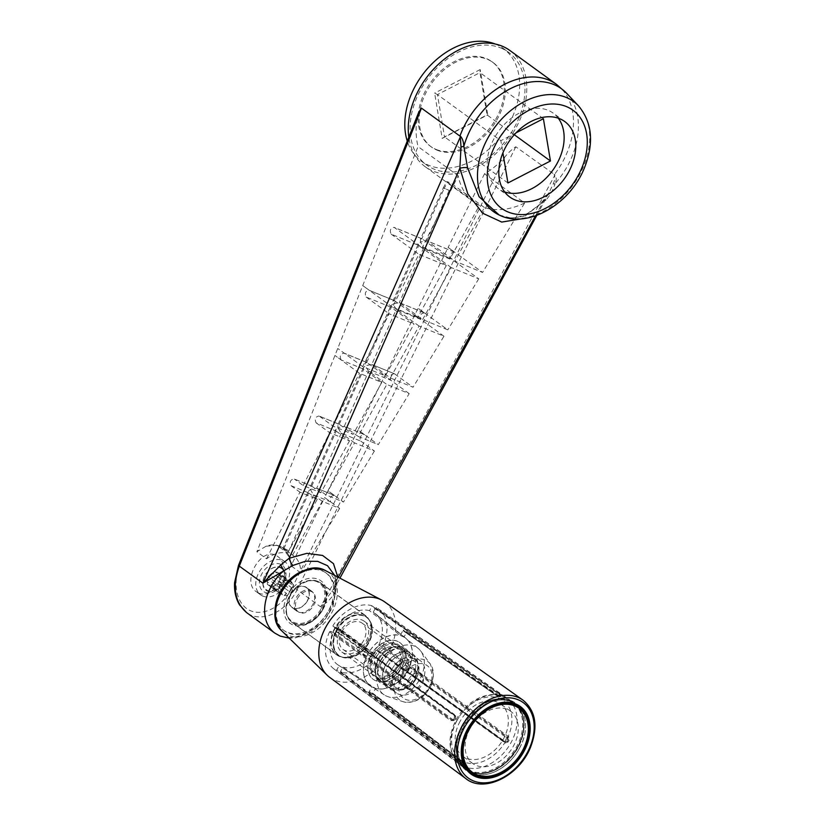<?xml version="1.0" encoding="UTF-8"?>
<svg xmlns="http://www.w3.org/2000/svg" width="825" height="825" viewBox="0 0 825 825"><rect width="100%" height="100%" fill="white"/><g stroke="black" fill="none" stroke-linecap="round" stroke-linejoin="round"><path stroke-width="0.62" stroke-dasharray="4.12 3.09" d="M258.658 593.051C274.447 600.683 292.555 565.95 277.716 556.493C262.67 544.325 240.333 581.336 256.41 591.793L258.658 593.051M262.835 596.083A20.543 14.675 126 0 0 285.563 585.399A20.543 14.675 126 0 0 284.769 561.619A20.543 14.675 126 0 0 260.824 569.601A20.543 14.675 126 0 0 260.618 594.846A20.543 14.675 126 0 0 262.835 596.083M267.527 591.133A13.674 9.776 126 0 0 283.264 583.007A13.674 9.776 126 0 0 280.655 567.363A13.674 9.776 126 0 0 264.928 575.489A13.674 9.776 126 0 0 267.527 591.133M264.949 592.268A16.149 11.54 126 0 0 285.945 575.056A16.149 11.54 126 0 0 267.197 567.373A16.149 11.54 126 0 0 264.949 592.268M543.397 118.707L479.975 72.621L487.028 114.912L487.74 114.871L480.191 69.558L479.975 72.621L437.456 94.597L500.868 140.683L502.899 152.883M514.295 134.722L487.028 114.912L444.5 136.888L437.456 94.597L434.62 93.101L442.179 138.414L487.74 114.871M516.007 132.856L500.868 140.683M558.278 118.192A46.685 33.361 126 0 0 553.101 113.077A46.685 33.361 126 0 0 498.671 131.237A46.685 33.361 126 0 0 498.207 188.605A46.685 33.361 126 0 0 503.26 191.421A46.685 33.361 126 0 0 504.673 191.947M329.598 677.294A46.685 33.361 126 0 0 388.554 652.513A46.685 33.361 126 0 0 384.491 601.765M266.114 546.202L277.004 545.366L287.585 553.059A30.442 21.749 126 0 0 266.558 558.814L256.864 551.77L266.114 546.202A30.319 21.945 -64.1 0 1 280.428 546.552A30.319 21.945 -64.1 0 1 289.719 558.03L282.923 548.037L293.483 555.71A30.442 21.749 126 0 0 292.586 555.112L282.923 548.037M291.029 565.785L290.967 565.744A30.319 21.945 -64.1 0 0 290.338 560.392L291.029 565.785L324.648 497.527L330.732 501.961L313.397 494.856L310.386 489.472L310.386 486.606L311.613 486.111L294.02 478.902L311.984 486.317A3.733 2.578 112.3 0 0 311.716 486.152L311.613 486.111M277.004 545.366L283.882 548.708L283.016 548.109L308.189 491.545L308.426 492.824L291.091 485.719C289.389 481.955 290.369 479.686 294.02 478.902M308.189 491.545L310.386 489.472L316.718 488.204A3.733 2.578 -67.7 0 1 316.996 488.369L334.207 495.371C330.392 496.083 329.227 498.279 330.732 501.961M283.016 548.109L288.894 550.76L282.006 547.418M256.905 551.801L256.864 551.77A30.319 21.945 -64.1 0 1 258.833 550.172M334.589 495.577L327.989 490.762L358.029 429.928L364.248 434.538C360.432 435.239 359.267 437.436 360.762 441.127L340.921 432.991L337.91 427.597L335.713 429.681L310.386 486.606M292.586 555.112L322.286 501.311L339.653 508.427L324.648 497.527L327.989 490.762L343.509 502.054L325.865 494.825L316.996 488.369M266.558 558.814L299.908 492.143L317.274 499.259L287.585 553.059M339.653 508.427L300.661 572.787A30.442 21.749 126 0 0 293.483 555.71M300.661 572.787L290.967 565.744M290.338 560.392L289.719 558.03M322.286 501.311L313.397 494.856M337.776 577.036L334.919 587.142A7.466 4.744 23.6 0 0 334.568 587.751L334.568 587.751A7.466 4.744 23.6 0 0 335.332 591.834C332.166 597.568 327.267 602.57 320.626 606.839L297.072 589.72C286.203 612.336 260.927 623.772 246.562 612.573M334.919 587.142L320.626 606.839C401.589 459.02 479.583 315.274 554.606 175.601C555.112 178.344 554.534 181.345 552.884 184.604L549.45 191.854L542.84 202.208L521.513 218.831M524.648 202.991A71.899 51.367 -54 0 1 484.45 207.539L454.884 261.102L482.584 272.446L524.648 202.991L484.492 173.807C491.896 169.589 498.702 163.948 504.921 156.905C508.179 152.831 511.809 149.449 515.79 146.778L554.472 174.467A71.899 51.367 126 0 0 556.483 84.367M418.749 112.2L416.615 120.728C415.614 129.907 416.089 138.528 418.028 146.572L256.864 551.77M390.38 377.963L419.048 326.019L443.953 336.229L413.047 387.245L390.38 377.963L372.054 364.64L394.288 373.694C390.472 374.406 389.307 376.602 390.802 380.284L384.728 375.849L358.029 429.928L378.283 444.644L409.179 393.628L386.791 384.45L358.122 436.394L344.52 426.504A3.733 2.578 112.3 0 0 344.252 426.339L337.91 427.597L337.91 424.741L339.147 424.246L319.038 416.006L339.518 424.452L353.121 434.342L332.96 426.082L319.409 416.223M409.179 393.628L384.728 375.849L448.14 247.417L454.369 252.027C450.543 252.739 449.388 254.935 450.883 258.617L423.503 247.397L420.492 242.003L426.834 240.745A3.733 2.578 112.3 0 1 427.103 240.91L454.884 261.102M484.492 173.807L448.14 247.417L482.584 272.446M274.818 633.105A43.137 30.824 126 0 0 279.479 635.693A43.137 30.824 126 0 0 335.332 591.834L336.353 583.347L334.744 575.448L336.858 584.265L333.052 606.664L323.967 621.204L311.159 632.156L295.329 637.9L289.224 638.127M338.322 577.314L337.817 578.232A7.466 4.744 -2.2 0 0 335.775 581.656L335.775 581.656A7.466 4.744 -2.2 0 0 336.353 583.347M535.456 215.872L542.84 202.208A7.466 3.62 -137.2 0 1 543.355 200.454L543.355 200.454A7.466 3.62 -137.2 0 1 546.078 199.908C550.275 195.102 553.255 189.698 555.029 183.697A7.466 3.939 -162.1 0 0 552.884 184.604M499.115 214.974L511.428 218.161L523.658 216.336L546.078 199.908M566.662 93.308A71.28 50.923 126 0 1 555.029 183.697C556.813 179.685 556.627 176.612 554.472 174.467M554.029 174.57L554.606 175.601M308.426 492.824L317.274 499.259M509.798 50.428A71.899 51.367 -54 0 1 509.077 138.796A71.899 51.367 -54 0 1 425.257 166.753A71.899 51.367 -54 0 1 408.808 137.208M484.45 207.539L452.543 184.357C448.099 181.778 446.428 181.098 447.542 182.304L446.748 181.562L443.262 187.883L449.213 190.4L443.293 187.904L420.492 239.147L420.492 242.003L418.296 244.087L392.968 301.012L392.968 303.868L390.772 305.951L391.246 307.405L414.037 323.967L385.368 375.911L362.701 366.62L389.142 313.768L414.037 323.967M479.449 205.487A71.899 51.367 -54 0 1 474.127 202.269A71.899 51.367 -54 0 1 458.184 175.756L422.194 247.706L449.883 259.05L479.449 205.487L447.542 182.304L444.18 188.389L443.262 187.883L444.201 188.399L421.823 238.693L420.492 239.147M458.184 175.756L418.028 146.572M515.79 146.778L297.072 589.72L292.359 587.39L504.921 156.905M238.456 565.517L239.601 565.775C231.98 584.698 237.095 605.375 250.748 610.83C264.289 616.512 283.387 605.767 292.359 587.39M310.355 590.494A12.416 8.869 -54 0 1 311.706 591.236A12.416 8.869 -54 0 1 312.727 604.684A12.416 8.869 -54 0 1 297.103 611.315A12.416 8.869 -54 0 1 296.629 596.949A12.416 8.869 -54 0 1 310.355 590.494M307.436 600.847A12.416 8.869 -54 0 1 291.823 607.478A12.416 8.869 -54 0 1 291.947 592.226A12.416 8.869 -54 0 1 306.415 587.4A12.416 8.869 -54 0 1 307.436 600.847M290.678 581.976A7.652 5.466 126 0 0 282.305 585.802A7.652 5.466 126 0 0 282.294 594.66A7.652 5.466 126 0 0 282.501 594.825A7.652 5.466 126 0 0 291.431 591.845A7.652 5.466 126 0 0 291.503 582.44A7.652 5.466 126 0 0 290.678 581.976M495.227 44.014A69.671 49.778 -54 0 1 495.67 44.199A69.671 49.778 -54 0 1 503.198 48.386A69.671 49.778 -54 0 1 502.507 134.021A69.671 49.778 -54 0 1 421.276 161.112A69.671 49.778 -54 0 1 407.261 141.085M437.157 150.202A52.284 37.362 126 0 0 495 122.987A52.284 37.362 126 0 0 492.979 62.453A52.284 37.362 126 0 0 432.022 82.789A52.284 37.362 126 0 0 431.496 147.056A52.284 37.362 126 0 0 437.157 150.202M363.474 369.095L341.117 359.927L334.94 355.451L359.401 373.23L381.789 382.398L363.474 369.095L363.248 367.816L365.434 365.733L368.445 371.126L386.791 384.45M362.701 366.62L337.724 348.47L344.427 353.327L367.043 362.588L385.368 375.911M341.117 359.927C339.426 356.163 340.405 353.894 344.056 353.11L344.427 353.327M392.442 307.158L362.742 285.574L369.445 290.431L394.567 300.723L417.625 317.481L392.442 307.158L418.883 254.306L446.294 265.547L417.625 317.481M391.009 307.22L366.135 297.031C364.444 293.267 365.413 290.998 369.064 290.214L369.445 290.431M366.135 297.031L389.142 313.768M399.578 302.775L424.7 313.067L418.1 308.261L447.81 329.845L422.637 319.533L399.578 302.775A3.733 2.578 -67.7 0 0 399.3 302.61L392.968 303.868L396.258 309.457L371.776 364.475L365.434 365.733L365.444 362.876L390.772 305.951M443.953 336.229L414.769 315.016L420.843 319.45L395.979 309.262M424.7 313.067L424.328 312.861C420.513 313.572 419.347 315.769 420.843 319.45M335.713 429.681L335.95 430.959L316.109 422.823C314.407 419.059 315.387 416.79 319.038 416.006M316.109 422.823L329.66 432.692L349.532 440.828L335.95 430.959M446.294 265.547L418.533 245.355L391.153 234.135C389.452 230.371 390.431 228.102 394.082 227.329L422.194 247.706M391.153 234.135L418.883 254.306M349.532 440.828L320.863 492.772L303.218 485.543L294.401 479.108M291.091 485.719L299.908 492.143M422.637 319.533L451.306 267.599L478.717 278.829L450.883 258.617M394.67 373.911L413.047 387.245M325.865 494.825L354.544 442.881L374.416 451.028L360.762 441.127M354.544 442.881L340.921 432.991M320.863 492.772L311.984 486.317M500.95 48.036A69.671 49.778 -54 0 1 508.489 52.233A69.671 49.778 -54 0 1 507.798 137.858A69.671 49.778 -54 0 1 426.566 164.959A69.671 49.778 -54 0 1 423.875 84.305A69.671 49.778 -54 0 1 500.95 48.036M303.218 485.543L329.66 432.692M332.96 426.082L359.401 373.23M381.789 382.398L353.121 434.342M374.416 451.028L343.509 502.054M419.048 326.019L396.258 309.457M365.444 362.876L366.764 362.423A3.733 2.578 112.3 0 1 367.043 362.588M478.717 278.829L447.81 329.845M451.306 267.599L423.503 247.397M392.968 301.012L394.298 300.558A3.733 2.578 112.3 0 1 394.567 300.723M449.883 259.05L422.101 238.858A3.733 2.578 -67.7 0 0 421.823 238.693M358.122 436.394L378.283 444.644M418.533 245.355L418.296 244.087M480.191 69.558L434.62 93.101M436.095 149.428A52.284 37.362 126 0 0 493.948 122.213A52.284 37.362 126 0 0 491.927 61.689A52.284 37.362 126 0 0 430.959 82.026A52.284 37.362 126 0 0 430.444 146.283A52.284 37.362 126 0 0 436.095 149.428M507.922 182.975L444.5 136.888L442.179 138.414M273.054 586.678L275.034 585.059L286.657 593.505A7.652 5.466 -54 0 1 282.923 594.402L271.291 585.956L282.923 594.402M286.657 593.505L284.687 595.124M280.222 573.695L278.458 572.973L290.091 581.419A7.652 5.466 -54 0 1 291.637 584.482L291.854 582.141L280.222 573.695L280.015 576.036L291.637 584.482M290.091 581.419L291.854 582.141M280.015 576.036A7.652 5.466 126 0 1 279.747 579.026L291.369 587.482A7.652 5.466 -54 0 1 289.183 591.442L291.163 589.823L279.531 581.367L277.561 582.986L289.183 591.442M291.369 587.482L291.163 589.823M267.279 584.306L280.665 593.484A7.652 5.466 -54 0 1 279.118 590.411L278.902 592.762L267.279 584.306L267.486 581.965L279.118 590.411M280.665 593.484L278.902 592.762M274.447 571.323L272.467 572.942L284.099 581.398A7.652 5.466 -54 0 1 287.832 580.501L274.447 571.323L287.832 580.501M284.099 581.398L286.069 579.779M267.97 576.634L267.754 578.975L279.386 587.421A7.652 5.466 -54 0 1 281.573 583.461L279.593 585.08L267.97 576.634L269.94 575.015L281.573 583.461M279.386 587.421L279.593 585.08M275.034 585.059A7.652 5.466 126 0 0 277.561 582.986M278.458 572.973A7.652 5.466 126 0 0 278.252 572.808A7.652 5.466 126 0 0 276.21 572.045M272.467 572.942A7.652 5.466 126 0 0 269.94 575.015M267.754 578.975A7.652 5.466 126 0 0 267.486 581.965M269.043 585.028A7.652 5.466 126 0 0 269.249 585.193A7.652 5.466 126 0 0 271.291 585.956M279.747 579.026L279.531 581.367M282.511 582.594A13.076 9.343 126 0 0 274.797 567.363A13.076 9.343 126 0 0 263.938 587.049A13.076 9.343 126 0 0 282.511 582.594M290.978 594.103A12.138 8.673 -54 0 1 306.25 587.617A12.138 8.673 -54 0 1 306.137 602.539A12.138 8.673 -54 0 1 291.978 607.252A12.138 8.673 -54 0 1 290.978 594.103M362.876 614.212A24.276 17.346 -54 0 1 365.506 615.677A24.276 17.346 -54 0 1 368.548 618.822A24.276 17.346 -54 0 1 365.269 645.511A24.276 17.346 -54 0 1 340.89 656.865A24.276 17.346 -54 0 1 336.961 654.947A24.276 17.346 -54 0 1 336.022 626.845A24.276 17.346 -54 0 1 362.876 614.212M317.532 581.254A24.276 17.346 126 0 0 290.668 593.887A24.276 17.346 126 0 0 291.607 621.988A24.276 17.346 126 0 0 322.162 609.025A24.276 17.346 126 0 0 320.152 582.718A24.276 17.346 126 0 0 317.532 581.254M321.234 608.51A23.533 16.809 126 0 0 307.354 581.099A23.533 16.809 126 0 0 287.791 616.523A23.533 16.809 126 0 0 321.234 608.51M297.32 598.713A12.138 8.673 -54 0 1 312.593 592.226A12.138 8.673 -54 0 1 312.479 607.148A12.138 8.673 -54 0 1 298.32 611.861A12.138 8.673 -54 0 1 297.32 598.713M367.321 641.819A24.389 17.428 126 0 0 368.363 618.554A24.389 17.428 126 0 0 365.31 615.388A24.389 17.428 126 0 0 362.67 613.924A24.389 17.428 126 0 0 335.692 626.618A24.389 17.428 126 0 0 336.631 654.854A24.389 17.428 126 0 0 340.591 656.783A24.389 17.428 126 0 0 367.321 641.819M472.622 773.345A41.085 29.349 126 0 0 519.234 748.677A41.085 29.349 126 0 0 520.008 708.149M517.574 705.561A41.085 29.349 126 0 0 515.852 704.158A41.085 29.349 126 0 0 467.95 720.132A41.085 29.349 126 0 0 467.538 770.622A41.085 29.349 126 0 0 469.404 771.839M468.672 771.138A41.064 29.339 -54 0 1 466.94 770.127A41.064 29.339 -54 0 1 462.639 725.01A41.064 29.339 -54 0 1 509.871 700.6A41.064 29.339 -54 0 1 515.182 703.735A41.064 29.339 -54 0 1 516.687 705.076L515.182 703.735M518.337 706.891A41.064 29.339 -54 0 1 517.708 747.563A41.064 29.339 -54 0 1 470.91 772.148L481.48 773.726L493.02 770.921A40.92 29.236 126 0 0 523.988 728.3A40.92 29.236 126 0 0 518.1 706.716M514.501 704.096A40.342 28.823 126 0 0 463.805 725.691A40.342 28.823 126 0 0 467.063 769.364M467.136 769.405A40.342 28.823 126 0 0 493.422 770.746A40.342 28.823 126 0 0 523.947 728.733A40.342 28.823 126 0 0 514.563 704.148M382.852 645.985L508.788 736.787L509.118 740.231L508.19 739.736L507.901 737.292L381.965 646.491L382.852 645.985A37.352 26.689 126 0 0 377.809 608.458A37.352 26.689 126 0 0 376.458 607.602L375.55 608.025L500.744 695.042A40.023 28.597 126 0 0 499.486 694.526L371.797 606.488L371.601 605.612A37.352 26.689 126 0 0 333.011 625.556L333.114 626.474L454.503 715.419L454.534 717.75A40.023 28.597 126 0 0 453.637 719.379L451.811 720.287L330.423 631.342L333.651 632.662A31.752 22.688 126 0 0 338.209 665.063A31.752 22.688 126 0 0 339.147 665.631L336.837 669.807L461.093 764.084A40.023 28.597 126 0 0 462.34 764.589L463.176 762.022L372.426 692.99L372.601 693.856L375.571 688.473A29.741 21.254 126 0 0 406.416 672.53L410.572 674.231L410.448 673.344A35.124 25.101 126 0 0 412.376 669.848L413.263 669.364L409.097 667.662A29.741 21.254 126 0 0 406.003 638.375A29.741 21.254 126 0 0 403.992 636.993L406.962 631.599L406.075 632.033A35.124 25.101 126 0 0 403.384 630.929L403.208 630.063L400.228 635.456A29.741 21.254 126 0 0 369.394 651.389L365.238 649.688L365.362 650.585A35.124 25.101 126 0 0 363.423 654.081L362.546 654.555L366.702 656.257A29.741 21.254 126 0 0 371.054 686.462A29.741 21.254 126 0 0 371.817 686.926L368.847 692.319L369.734 691.886A35.124 25.101 126 0 0 372.426 692.99L372.601 693.856L463.341 762.877L462.629 764.177L340.591 671.344L342.901 667.167L375.571 688.473M339.147 665.631L371.817 686.926M381.965 646.491L378.737 645.171L409.097 667.662M378.737 645.171A31.752 22.688 126 0 0 375.519 613.738A31.752 22.688 126 0 0 373.24 612.202L403.992 636.993M403.281 630.877L496.454 695.516A0.742 0.536 124.8 0 1 496.372 694.702L498.713 695.929L496.547 695.568L403.384 630.929L403.208 630.063L496.372 694.702L497.093 693.402A0.742 0.536 124.8 0 0 496.897 692.536L371.601 605.612L371.797 606.488L369.487 610.665L400.228 635.456M369.487 610.665A31.752 22.688 126 0 0 336.332 627.794L369.394 651.389M408.746 679.212A9.9 7.074 -54 0 1 421.204 673.932A9.9 7.074 -54 0 1 422.018 684.647A9.9 7.074 -54 0 1 409.561 689.937A9.9 7.074 -54 0 1 408.746 679.212M333.651 632.662L366.702 656.257M373.24 612.202L375.55 608.025M462.34 764.589L462.412 765.548L462.815 765.043L340.787 672.22L340.591 671.344L340.787 672.22A37.352 26.689 126 0 0 379.376 652.276L379.273 651.358L505.292 742.211A0.742 0.526 125.8 0 0 505.22 742.17L507.293 741.366A40.023 28.597 126 0 0 508.19 739.736L506.179 738.808L506.034 737.375L412.376 669.848M509.118 740.231A40.776 29.133 -54 0 1 508.2 741.881L505.323 743.067L379.376 652.276L379.273 651.358L376.056 650.038L406.416 672.53M330.423 631.342L329.536 631.847L450.914 720.782L453.544 719.493A40.776 29.133 -54 0 1 454.462 717.833L454.389 714.502L333.011 625.556L333.114 626.474L336.332 627.794M329.536 631.847A37.352 26.689 126 0 0 333.898 668.879A37.352 26.689 126 0 0 335.93 670.23L336.837 669.807M462.412 765.548A40.776 29.133 -54 0 1 461.134 765.023L335.93 670.23M470.322 771.798A41.013 29.298 126 0 0 517.945 746.594A41.013 29.298 126 0 0 513.728 702.714A41.013 29.298 126 0 0 501.713 698.806A41.013 29.298 126 0 0 462.505 724.897A41.013 29.298 126 0 0 458.092 758.835A41.013 29.298 126 0 0 465.517 769.055A41.013 29.298 126 0 0 470.322 771.798M496.897 692.536L500.249 694.176A40.776 29.133 -54 0 1 501.528 694.691L376.458 607.602M455.627 716.719A0.742 0.547 126.2 0 0 455.503 715.822L365.238 649.688L365.362 650.585L455.627 716.719L455.617 718.193L455.503 715.822L454.503 715.419A0.742 0.547 126.2 0 1 454.42 715.368L333.032 626.433M451.997 720.39L452.997 720.792L451.997 720.39L453.399 719.338L454.719 719.823L452.812 720.689L362.546 654.555M508.2 741.881L506.21 740.922L504.219 741.757L410.572 674.231L410.448 673.344L504.106 740.871L505.302 740.396A37.661 26.916 -54 0 0 506.179 738.808M461.134 765.023A0.742 0.516 114.1 0 1 461.093 764.084L461.866 762.682L459.587 761.341L458.875 762.63A0.742 0.536 127.3 0 1 457.968 763.053M406.962 631.599L499.971 696.444L500.744 695.042A0.742 0.516 114.1 0 1 501.528 694.691M508.788 736.787A0.742 0.526 -54.2 0 1 507.901 737.292L506.911 736.89L507.107 739.293A38.414 27.442 126 0 1 506.21 740.922L505.302 740.396M504.219 741.757A0.742 0.526 -54.2 0 1 504.137 741.716L505.22 742.17M407.756 670.096A29.617 21.161 126 0 0 405.931 638.478A29.617 21.161 126 0 0 370.786 649.523A29.617 21.161 126 0 0 371.137 686.359A29.617 21.161 126 0 0 407.756 670.096M414.975 679.532A9.9 7.074 126 0 0 414.16 668.807A9.9 7.074 126 0 0 402.621 672.664A9.9 7.074 126 0 0 402.528 684.822A9.9 7.074 126 0 0 414.975 679.532M368.847 692.319L459.587 761.341A0.742 0.536 -52.7 0 1 460.474 760.918L461.825 761.733A37.661 26.916 -54 0 0 463.052 762.238M365.32 649.739L455.586 715.873L455.843 718.266L454.957 719.864L453.698 720.215A0.742 0.547 -53.8 0 1 452.812 720.689M500.136 696.238A0.742 0.536 -55.2 0 1 499.249 696.671L499.177 696.785A0.742 0.516 114.2 0 0 499.238 696.816L500.528 696.599L502.033 694.898L500.249 694.176M339.415 633.033A19.047 13.612 126 0 0 341.828 652.018A19.047 13.612 126 0 0 364.031 644.614A19.047 13.612 126 0 0 364.217 621.204A19.047 13.612 126 0 0 341.21 629.784L374.189 653.751A19.047 13.612 -54 0 1 397.196 645.171A19.047 13.612 -54 0 1 397.011 668.58A19.047 13.612 -54 0 1 374.798 675.984A19.047 13.612 -54 0 1 372.395 656.999L339.415 633.033L336.476 631.692L338.271 628.444L341.21 629.784M335.713 631.352A23.739 16.964 -54 0 1 336.569 629.702A23.739 16.964 -54 0 1 363.877 615.584A23.739 16.964 -54 0 1 369.414 620.091A23.739 16.964 -54 0 1 366.207 646.192A23.739 16.964 -54 0 1 342.375 657.298A23.739 16.964 -54 0 1 335.713 631.352M336.476 631.692L336.404 631.785A23.512 16.799 -54 0 0 343.004 657.484A23.512 16.799 -54 0 0 366.599 646.48A23.512 16.799 -54 0 0 369.775 620.637A23.512 16.799 -54 0 0 338.198 628.547L340.663 630.156A22.688 16.211 126 0 0 338.9 633.352A22.688 16.211 126 0 0 338.869 633.404L370.363 656.298A22.688 16.211 -54 0 0 373.086 679.243A22.688 16.211 -54 0 0 401.631 667.116A22.688 16.211 -54 0 0 399.764 642.531A22.688 16.211 -54 0 0 372.157 653.049L374.107 653.854L372.312 657.092L370.363 656.298M336.404 631.785L338.869 633.404M401.847 667.27A22.688 16.211 126 0 0 399.97 642.685A22.688 16.211 126 0 0 373.519 651.513A22.688 16.211 126 0 0 373.292 679.398A22.688 16.211 126 0 0 401.847 667.27M340.663 630.156L372.157 653.049M342.901 667.167A31.752 22.688 126 0 0 376.056 650.038M381.274 663.269A28.813 20.584 126 0 0 384.275 694.908A28.813 20.584 126 0 0 387.729 696.578A28.813 20.584 126 0 0 419.904 679.088A28.813 20.584 126 0 0 420.771 651.111A28.813 20.584 126 0 0 418.12 648.337A28.813 20.584 126 0 0 381.274 663.269M400.094 666.559A20.078 14.345 126 0 0 398.434 644.799A20.078 14.345 126 0 0 375.035 652.606A20.078 14.345 126 0 0 374.828 677.284A20.078 14.345 126 0 0 400.094 666.559M405.632 670.581A20.078 14.345 126 0 0 403.972 648.821A20.078 14.345 126 0 0 380.573 656.628A20.078 14.345 126 0 0 380.366 681.306A20.078 14.345 126 0 0 405.632 670.581M407.571 671.983A20.078 14.345 126 0 0 405.91 650.234A20.078 14.345 126 0 0 382.511 658.041A20.078 14.345 126 0 0 382.305 682.708A20.078 14.345 126 0 0 407.571 671.983M412.82 675.799A20.078 14.345 126 0 0 411.159 654.05A20.078 14.345 126 0 0 387.75 661.856A20.078 14.345 126 0 0 387.554 686.524A20.078 14.345 126 0 0 412.82 675.799M414.758 677.212A20.078 14.345 126 0 0 413.098 655.452A20.078 14.345 126 0 0 389.689 663.259A20.078 14.345 126 0 0 389.493 687.937A20.078 14.345 126 0 0 414.758 677.212M421.802 682.337A20.078 14.345 126 0 0 420.152 660.577A20.078 14.345 126 0 0 396.743 668.384A20.078 14.345 126 0 0 396.547 693.062A20.078 14.345 126 0 0 421.802 682.337M394.474 670.148A16.057 11.478 -54 0 1 417.295 664.682A16.057 11.478 -54 0 1 403.951 688.854A16.057 11.478 -54 0 1 394.474 670.148M392.164 668.869A17.923 12.808 -54 0 1 414.717 659.288A17.923 12.808 -54 0 1 414.542 681.326A17.923 12.808 -54 0 1 393.638 688.298A17.923 12.808 -54 0 1 392.164 668.869M380.531 660.413A17.923 12.808 -54 0 1 403.095 650.842A17.923 12.808 -54 0 1 406.189 654.679A17.923 12.808 -54 0 1 402.92 672.87A17.923 12.808 -54 0 1 386.616 681.605A17.923 12.808 -54 0 1 382.016 679.841A17.923 12.808 -54 0 1 380.531 660.413M378.046 658.845A19.047 13.612 -54 0 1 402.012 648.667A19.047 13.612 -54 0 1 405.302 652.74A19.047 13.612 -54 0 1 401.816 672.076A19.047 13.612 -54 0 1 384.512 681.357A19.047 13.612 -54 0 1 379.613 679.48A19.047 13.612 -54 0 1 378.046 658.845M374.498 656.267A19.047 13.612 -54 0 1 398.465 646.088A19.047 13.612 -54 0 1 398.279 669.498A19.047 13.612 -54 0 1 376.066 676.913A19.047 13.612 -54 0 1 374.498 656.267M376.375 657.04A16.242 11.612 -54 0 1 396.825 648.357A16.242 11.612 -54 0 1 396.66 668.322A16.242 11.612 -54 0 1 377.716 674.644A16.242 11.612 -54 0 1 376.375 657.04M341.705 631.847A16.242 11.612 -54 0 1 362.154 623.164A16.242 11.612 -54 0 1 361.989 643.129A16.242 11.612 -54 0 1 343.045 649.45A16.242 11.612 -54 0 1 341.705 631.847M338.498 632.517L340.282 629.269M336.827 629.846A23.533 16.809 -54 0 1 370.26 621.823A23.533 16.809 -54 0 1 350.707 657.247A23.533 16.809 -54 0 1 336.827 629.846M460.123 721.308A32.268 23.059 126 0 0 462.794 756.278A32.268 23.059 126 0 0 500.414 743.727A32.268 23.059 126 0 0 500.734 704.065A32.268 23.059 126 0 0 460.123 721.308M470.064 728.527A32.268 23.059 126 0 0 472.725 763.496A32.268 23.059 126 0 0 510.345 750.946A32.268 23.059 126 0 0 510.665 711.284A32.268 23.059 126 0 0 470.064 728.527M462.423 724.69A40.342 28.823 126 0 0 456.369 743.81A40.342 28.823 126 0 0 465.754 768.405A40.342 28.823 126 0 0 512.789 752.72A40.342 28.823 126 0 0 513.181 703.148A40.342 28.823 126 0 0 486.894 701.807A40.342 28.823 126 0 0 462.423 724.69M329.371 611.841A35.661 25.482 126 0 0 308.323 570.302A35.661 25.482 126 0 0 278.685 623.989A35.661 25.482 126 0 0 329.371 611.841M326.092 570.91A37.517 26.812 -54 0 1 331.567 613.047A37.517 26.812 -54 0 1 282.212 631.28M323.06 609.262A26.256 18.758 126 0 0 307.57 578.676A26.256 18.758 126 0 0 285.749 618.203A26.256 18.758 126 0 0 323.06 609.262M313.675 495.052L288.894 550.76M416.615 120.728L239.601 565.775M275.468 616.708A35.671 25.482 126 0 0 287.286 632.28A35.671 25.482 126 0 0 331.382 604.323A35.671 25.482 126 0 0 310.148 568.992M500.94 215.779A68.073 48.634 126 0 0 573.736 184.109A68.073 48.634 126 0 0 578.49 105.827M283.882 548.708L308.663 492.999M452.543 184.357L449.213 190.4L426.834 240.745M311.716 486.152L336.198 431.135M341.199 433.187L316.718 488.204M339.24 424.287L363.722 369.27M344.252 426.339L368.734 371.322M364.629 434.744L344.52 426.504M366.764 362.423L391.246 307.405M423.782 247.593L399.3 302.61M394.298 300.558L418.78 245.541M454.74 252.233L427.103 240.91M422.101 238.858L394.463 227.535M368.445 371.126L390.802 380.284M322.864 609.51A24.389 17.428 126 0 0 320.853 583.089A24.389 17.428 126 0 0 292.421 592.567A24.389 17.428 126 0 0 292.174 622.545A24.389 17.428 126 0 0 322.864 609.51M522.967 700.116A48.541 34.681 -54 0 1 527.196 752.874A48.541 34.681 -54 0 1 465.898 778.645M519.007 707.376A40.342 28.823 -54 0 1 522.338 751.09A40.342 28.823 -54 0 1 471.58 772.633M516.357 704.911A40.92 29.236 126 0 0 462.969 725.216A40.92 29.236 126 0 0 468.414 770.88M470.673 771.973A40.92 29.236 126 0 0 493.02 770.921L493.422 770.746M401.868 676.397A20.161 14.407 -54 0 1 430.516 669.529A20.161 14.407 -54 0 1 413.768 699.878A20.161 14.407 -54 0 1 401.868 676.397M461.825 761.733A0.742 0.516 -65.8 0 1 461.866 762.682A38.414 27.442 126 0 0 463.114 763.187M406.075 632.033L499.249 696.671M463.341 762.877A0.742 0.536 127.3 0 0 463.176 762.022M500.847 694.949A0.742 0.536 -55.2 0 1 501.744 694.516M462.815 765.043A0.742 0.536 -52.7 0 1 462.629 764.177M505.323 743.067A0.742 0.526 125.8 0 0 505.292 742.211L379.356 651.399M454.389 714.502A0.742 0.547 126.2 0 0 454.42 715.368L454.307 717.688L455.617 718.193A38.414 27.442 126 0 0 454.719 719.823L452.997 720.792M397.753 674.18A23.812 17.016 -54 0 1 430.403 664.135A23.812 17.016 -54 0 1 427.474 690.721A23.812 17.016 -54 0 1 403.095 701.714A23.812 17.016 -54 0 1 397.753 674.18M454.462 717.833L453.544 719.493M413.263 669.364L506.911 736.89A0.742 0.526 125.8 0 0 506.034 737.375M450.914 720.782A0.742 0.547 -53.8 0 1 451.811 720.287M410.489 674.19L504.137 741.716A0.742 0.526 -54.2 0 1 504.106 740.871M453.698 720.215L363.423 654.081M500.744 695.042L499.971 696.444A38.414 27.442 126 0 0 498.713 695.929L500.177 694.134L497.011 692.587L371.724 605.674M369.734 691.886L460.474 760.918M454.812 719.709A37.661 26.916 -54 0 1 455.699 718.121M499.971 696.444A0.742 0.516 114.2 0 1 499.238 696.816L496.454 695.516A0.742 0.536 124.8 0 0 496.547 695.568M497.949 696.279A37.661 26.916 -54 0 1 499.177 696.785M462.474 724.855A40.92 29.236 126 0 0 456.328 744.253A40.92 29.236 126 0 0 488.658 771.963A40.92 29.236 126 0 0 523.638 723.824A40.92 29.236 126 0 0 487.297 701.632A40.92 29.236 126 0 0 462.474 724.855M457.225 720.122A36.599 26.152 126 0 0 478.82 762.754A36.599 26.152 126 0 0 509.242 707.654A36.599 26.152 126 0 0 457.225 720.122M456.833 720.627A40.342 28.823 126 0 0 460.164 764.342A40.342 28.823 126 0 0 507.189 748.657A40.342 28.823 126 0 0 507.592 699.074A40.342 28.823 126 0 0 456.833 720.627M284.769 561.619L277.716 556.493M260.618 594.846L256.41 591.793M280.428 546.552L285.233 548.883M334.702 575.427L335.775 581.656L333.661 589.597L339.921 578.16M536.786 215.397L549.45 191.854L543.355 200.454C533.744 210.922 524.019 216.676 514.192 217.748C509.149 218.243 504.106 217.305 499.063 214.943M334.207 495.371L316.614 488.163M425.257 166.753L474.127 202.269M564.733 121.523L553.101 113.077M509.84 197.062L498.207 188.605M311.706 591.236L306.415 587.4M297.103 611.315L291.823 607.478M363.248 367.816L337.91 424.741M364.248 434.538L344.149 426.298M394.288 373.694L371.673 364.433M366.671 362.381L344.056 353.11M394.195 300.517L369.064 290.214M424.328 312.861L399.197 302.569M454.369 252.027L426.731 240.704M421.719 238.652L394.082 227.329M492.979 62.453L491.927 61.689M431.496 147.056L430.444 146.283M291.503 582.44L278.252 572.808M282.501 594.825L269.249 585.193M291.607 621.988L336.961 654.947M320.152 582.718L365.506 615.677M291.978 607.252L298.32 611.861M306.25 587.617L312.593 592.226M365.31 615.388L320.853 583.089L324.534 587.441L326.009 591.979C326.875 597.382 325.7 603.106 322.482 609.128C319.192 614.934 314.861 619.307 309.478 622.246L302.228 624.7C298.238 625.226 294.886 624.504 292.174 622.545L336.631 654.854M519.441 706.767L515.852 704.158M471.137 773.242L467.538 770.622M519.245 748.667C530.918 728.65 525.876 704.241 508.437 699.744C491.535 696.578 476.726 704.21 464.011 722.659C450.759 742.985 455.204 769.251 473.406 773.933C488.462 778.8 509.499 766.972 519.245 748.667M523.947 728.733L523.102 716.461L518.358 706.901M468.672 771.148L466.94 770.127M421.276 161.112L426.566 164.959M503.198 48.386L508.489 52.233M406.003 638.375L375.519 613.738M371.054 686.462L338.209 665.063M372.539 693.052L463.289 762.083L463.712 763.29L462.959 765.229L340.653 672.148M333.898 668.879L465.517 769.055M377.809 608.458L513.728 702.714M420.771 651.111L430.403 664.135L433.62 675.149L431.475 684.802C424.669 698.218 415.212 703.859 403.095 701.714L387.729 696.578M504.405 741.861L505.416 742.273M421.204 673.932L414.16 668.807M409.561 689.937L402.528 684.822M341.828 652.018L374.798 675.984M364.217 621.204L397.196 645.171M369.775 620.637L369.414 620.091M343.004 657.484L342.375 657.298M456.369 743.81L458.092 758.835M486.894 701.807L501.713 698.806M418.12 648.337L405.931 638.478M384.275 694.908L371.137 686.359M403.972 648.821L398.434 644.799M380.366 681.306L374.828 677.284M407.736 671.983C416.192 658.298 407.086 642.201 393.308 647.006C378.458 652.472 372.518 668.25 376.52 677.542C381.067 690.123 400.641 686.225 407.736 671.983M411.159 654.05L405.91 650.234M387.554 686.524L382.305 682.708M414.923 677.201C423.369 663.517 414.274 647.419 400.486 652.224C385.636 657.69 379.696 673.478 383.707 682.76C388.255 695.341 407.828 691.443 414.923 677.201M420.152 660.577L413.098 655.452M396.547 693.062L389.493 687.937M382.016 679.841L393.638 688.298M403.095 650.842L414.717 659.288M406.189 654.679L405.302 652.74M386.616 681.605L384.512 681.357M376.066 676.913L379.613 679.48M398.465 646.088L402.012 648.667M343.045 649.45L377.716 674.644M362.154 623.164L396.825 648.357M510.665 711.284L500.734 704.065M472.725 763.496L462.794 756.278M513.181 703.148L507.592 699.074C492.917 687.741 466.94 699.053 456.07 719.854C446.789 738.571 448.15 753.4 460.164 764.342L465.754 768.405"/><path stroke-width="1.24" d="M502.899 152.883L507.922 182.975L550.45 160.999L514.295 134.722M550.45 160.999L543.397 118.707L516.007 132.856M504.673 191.947A46.685 33.361 126 0 0 552.637 170.455A46.685 33.361 126 0 0 558.278 118.192M522.967 700.116L384.491 601.765A46.685 33.361 126 0 0 381.738 600.084A46.685 33.361 126 0 0 330.268 620.07A46.685 33.361 126 0 0 327.143 675.201A46.685 33.361 126 0 0 329.598 677.294L465.898 778.645A48.541 34.681 -54 0 1 462.103 726.206A48.541 34.681 -54 0 1 522.967 700.116C535.683 710.768 538.271 726.299 530.733 746.718C519.781 775.603 484.213 793.629 465.898 778.645M334.702 575.427L327.525 565.692L317.687 561.371L305.611 561.206L292.782 565.496L262.876 583.172C331.279 430.207 397.093 281.48 460.309 136.971L461.02 146.963L459.855 168.207C404.941 295.02 348.037 425.05 289.132 558.288L306.838 553.348L322.585 555.452L333.475 563.65L337.776 577.036M292.782 565.496A7.466 2.145 -115 0 1 289.132 558.288L280.768 564.96L262.876 583.172L238.456 565.517L234.589 582.615C234.125 591.102 235.775 598.517 239.528 604.849L246.562 612.573C234.547 602.044 232.134 586.544 239.322 566.053L421.462 108.127L418.749 112.2L238.456 565.517M280.768 564.96L283.728 570.694A43.137 30.824 126 0 0 274.818 633.105L280.232 636.116L289.224 638.127M338.322 577.314L535.456 215.872M460.309 136.971L460.041 135.785C462.32 137.95 463.588 141.467 463.836 146.334L467.538 167.722L479.098 196.721L499.115 214.974M521.513 218.831L501.724 222.069L482.697 213.232L467.816 193.927L459.855 168.207A7.466 2.114 -9 0 1 467.538 167.722M578.49 105.827A68.073 48.634 126 0 0 566.259 97.453A68.073 48.634 126 0 0 488.617 136.744A68.073 48.634 126 0 0 499.156 214.995C527.247 229.267 569.498 204.662 584.1 168.682C594.258 143.581 592.381 122.626 578.49 105.827L566.662 93.308A71.28 50.923 126 0 0 553.853 84.542A71.28 50.923 126 0 0 463.836 146.334A7.466 0.681 -9.4 0 1 461.02 146.963M408.808 137.208A71.899 51.367 -54 0 1 436.879 65.752A71.899 51.367 -54 0 1 502.023 46.107A71.899 51.367 -54 0 1 509.798 50.428L556.483 84.367A71.899 51.367 126 0 0 548.708 80.035A71.899 51.367 126 0 0 460.041 135.785M459.7 135.919L421.462 108.127M559.68 118.718A46.685 33.361 -54 0 1 564.733 121.523A46.685 33.361 -54 0 1 566.538 175.57A46.685 33.361 -54 0 1 514.882 199.867A46.685 33.361 -54 0 1 509.84 197.062A46.685 33.361 -54 0 1 508.035 143.014A46.685 33.361 -54 0 1 559.68 118.718M407.261 141.085A69.671 49.778 -54 0 1 428.557 67.382A69.671 49.778 -54 0 1 495.227 44.014M467.672 728.826A41.828 29.886 -54 0 1 527.113 714.574A41.828 29.886 -54 0 1 492.36 777.542A41.828 29.886 -54 0 1 467.672 728.826M467.744 728.722A41.085 29.349 -54 0 1 519.441 706.767A41.085 29.349 -54 0 1 522.833 751.286A41.085 29.349 -54 0 1 471.137 773.242A41.085 29.349 -54 0 1 467.744 728.722M520.008 708.149A41.085 29.349 126 0 0 517.574 705.561M469.404 771.839A41.085 29.349 126 0 0 472.622 773.345M518.358 706.901L516.687 705.076A41.064 29.339 -54 0 1 518.337 706.891M468.672 771.148L470.931 772.169A41.064 29.339 -54 0 1 468.672 771.138M467.063 769.364A40.342 28.823 126 0 0 467.136 769.405L471.58 772.633A40.342 28.823 -54 0 1 468.249 728.929A40.342 28.823 -54 0 1 519.007 707.376C530.537 717.698 531.702 732.322 522.483 751.245C511.448 772.396 485.275 783.523 471.58 772.633M519.007 707.376L514.563 704.148A40.342 28.823 126 0 0 514.501 704.096M326.092 570.91C298.928 554.297 258.029 610.572 282.212 631.28A37.517 26.812 -54 0 1 281.253 592.433A37.517 26.812 -54 0 1 326.092 570.91L381.738 600.084M310.148 568.992A35.671 25.482 126 0 0 275.468 616.708M566.393 106.569A60.668 43.343 -54 0 1 557.958 200.083A60.668 43.343 -54 0 1 487.503 171.218A60.668 43.343 -54 0 1 566.393 106.569M499.063 214.943L499.156 214.995A68.073 48.634 126 0 0 500.94 215.779M464.423 727.495A46.674 33.351 -54 0 1 530.753 711.593A46.674 33.351 -54 0 1 491.968 781.852A46.674 33.351 -54 0 1 464.423 727.495M522.256 751.183A39.59 28.287 -54 0 1 465.991 764.672A39.59 28.287 -54 0 1 498.888 705.076A39.59 28.287 -54 0 1 522.256 751.183M468.414 770.88A40.92 29.236 126 0 0 470.673 771.973M518.1 706.716A40.92 29.236 126 0 0 516.357 704.911M282.212 631.28L327.143 675.201M246.562 612.573L274.818 633.105M339.921 578.16L536.786 215.397M566.662 93.308L556.483 84.367"/></g></svg>

